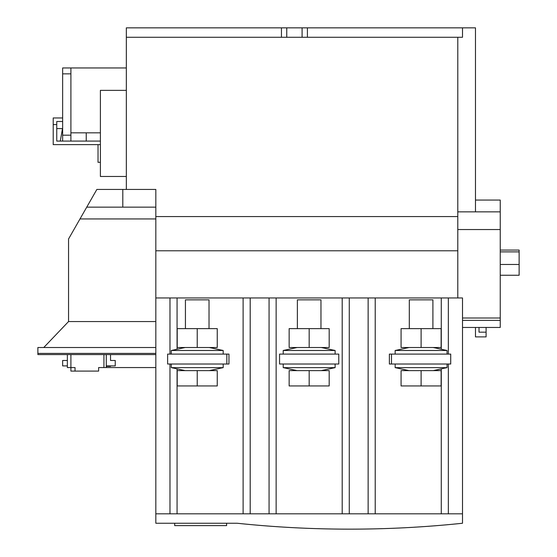 <?xml version="1.0" encoding="UTF-8"?>
<svg xmlns="http://www.w3.org/2000/svg" width="557" height="557" viewBox="0 0 557 557"><rect width="100%" height="100%" fill="white"/><g stroke="black" fill="none" stroke-linecap="round" stroke-linejoin="round"><path stroke-width="0.84" d="M321.208 347.505L335.119 350.485L283.221 350.485L283.221 354.106M335.119 350.485L335.119 354.106M297.125 347.505L283.221 350.485M329.187 328.63L289.146 328.63L289.146 347.505L329.187 347.505L329.187 328.63M309.17 328.63L309.17 347.505M209.272 347.505L223.183 350.485L171.278 350.485L171.278 354.106M223.183 350.485L223.183 354.106M185.189 347.505L171.278 350.485M217.251 328.63L177.21 328.63L177.21 347.505L217.251 347.505L217.251 328.63M197.234 328.63L197.234 347.505M320.964 328.63L320.964 299.847L297.375 299.847L297.375 328.63M321.208 370.621L335.119 367.634L283.221 367.634L297.125 370.621M283.221 364.013L283.221 367.634M335.119 364.013L335.119 367.634M329.187 370.621L289.146 370.621L289.146 385.952L329.187 385.952L329.187 370.621M309.17 370.621L309.17 385.952M209.028 328.63L209.028 299.847L185.432 299.847L185.432 328.63M209.272 370.621L223.183 367.634L171.278 367.634L185.189 370.621M171.278 364.013L171.278 367.634M223.183 364.013L223.183 367.634M217.251 370.621L177.21 370.621L177.21 385.952L217.251 385.952L217.251 370.621M197.234 370.621L197.234 385.952M432.9 328.63L432.9 299.847L409.311 299.847L409.311 328.63M433.144 370.621L447.055 367.634L395.157 367.634L409.061 370.621M395.157 364.013L395.157 367.634M447.055 364.013L447.055 367.634M441.123 370.621L401.082 370.621L401.082 385.952L441.123 385.952L441.123 370.621M421.106 370.621L421.106 385.952M433.144 347.505L447.055 350.485L395.157 350.485L395.157 354.106M447.055 350.485L447.055 354.106M409.061 347.505L395.157 350.485M441.123 328.63L401.082 328.63L401.082 347.505L441.123 347.505L441.123 328.63M421.106 328.63L421.106 347.505M60.288 141.088L62.488 128.583M86.238 141.088L86.238 132.831M349.274 297.96L349.274 513.819L342.193 513.819L342.193 297.96L462.505 297.96L462.505 523.253A1078.707 1078.707 0 0 1 237.219 523.253L155.828 523.253L155.828 513.819L177.063 513.819L177.063 368.873M100.392 144.625L53.207 144.625L53.207 124.573L56.751 124.573L56.751 121.503L62.649 121.503M126.342 90.366L100.392 90.366L100.392 176.472L126.342 176.472M316.049 528.621L316.578 528.635M296.846 527.848L297.605 527.883M320.728 528.753L322.037 528.788M424.942 526.532A1078.707 1078.707 0 0 0 428.981 526.247M425.047 526.525L425.806 526.476M417.451 527.033L412.897 527.305M411.184 527.402L409.291 527.514M408.399 527.563L407.418 527.611M62.649 135.184L70.906 135.184L70.906 141.088L62.649 141.088L62.649 67.954L70.906 67.954L70.906 73.851L62.649 73.851M126.342 67.954L70.906 67.954M100.392 132.831L70.906 132.831M70.906 135.184L70.906 73.851M155.828 347.505L37.876 347.505L37.876 354.579L155.828 354.579M37.876 353.403L155.828 353.403M155.828 321.556L68.546 321.556L43.773 347.505M62.649 365.9L62.649 360.476L67.362 360.476L67.362 365.9L62.649 365.9M155.828 207.141L155.828 189.443L96.855 189.443L86.739 207.141L155.828 207.141L155.828 218.936L79.999 218.936L68.546 238.988L68.546 321.556M243.117 297.96L250.19 297.96L250.19 513.819L243.117 513.819L243.117 297.96L155.828 297.96L155.828 218.936M106.29 366.374L110.537 366.374L110.537 365.9M103.929 354.579L103.929 367.557L98.624 367.557L98.624 371.094L75.028 371.094L75.028 367.557L70.906 367.557L70.906 354.579M103.929 367.557L155.828 367.557M67.362 365.9L67.362 367.557L70.906 367.557L70.906 371.094L75.028 371.094M67.362 354.579L67.362 360.476M79.999 218.936L86.739 207.141M457.791 297.96L457.791 37.284M281.452 27.85L281.452 37.284L286.758 37.284L286.758 27.85L126.342 27.85L126.342 189.443M457.791 216.576L155.828 216.576M457.791 250.782L155.828 250.782M342.193 297.96L250.19 297.96M457.791 211.855L500.249 211.855L500.249 318.012L462.505 318.012M286.758 27.85L462.505 27.85L462.505 37.284L462.512 27.85L475.483 27.85L475.483 211.855M106.29 354.579L106.29 367.557M155.828 297.96L155.828 513.819L462.505 513.819L448.35 513.819L448.35 364.013M110.537 354.579L110.537 360.476L115.25 360.476L115.25 365.9L106.29 365.9M122.805 189.443L122.805 207.141M500.249 211.855L500.249 200.06L475.483 200.06M169.982 297.96L169.982 354.106M169.982 364.013L169.982 513.819M269.066 297.96L269.066 513.819L250.19 513.819M368.142 297.96L368.142 513.819L349.274 513.819M448.35 354.106L448.35 297.96M500.249 318.012L500.249 327.453L462.505 327.453M167.622 354.106L228.962 354.106L228.962 364.013L167.622 364.013L167.622 354.106M279.558 354.106L338.774 354.106L338.774 364.013L279.558 364.013L279.558 354.106M391.501 354.106L389.378 354.106L389.378 364.013L450.71 364.013L450.71 354.106L391.501 354.106L391.501 364.013M375.223 297.96L375.223 513.819L368.142 513.819M276.14 297.96L276.14 513.819L269.066 513.819M448.35 513.819L441.276 513.819L441.276 368.873M500.249 320.372L462.505 320.372M226.838 354.106L226.838 364.013M500.249 250.072L519.124 250.072L519.124 275.255L500.249 275.255M519.124 264.464L500.249 264.464M519.124 251.875L500.249 251.875M475.483 327.453L475.483 336.888L486.094 336.888L486.094 332.167L479.02 332.167L479.02 327.453M486.094 332.167L486.094 327.453M286.758 37.284L307.401 37.284L307.401 27.85M302.089 27.85L302.089 37.284M462.505 37.284L307.401 37.284M281.452 37.284L126.342 37.284M62.649 128.583L56.751 128.583M56.751 124.573L56.751 141.088L62.649 141.088M100.392 141.088L70.906 141.088M62.649 117.966L53.207 117.966L53.207 124.573M98.032 144.625L98.032 162.317L100.392 162.317M174.703 523.253L174.703 525.613L226.602 525.613L226.602 523.253M500.249 229.547L457.791 229.547M441.276 349.246L441.276 297.96M177.063 297.96L177.063 349.246"/></g></svg>
